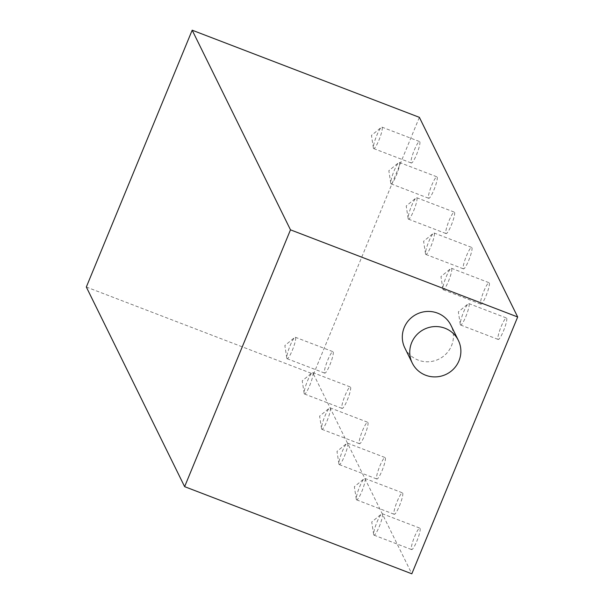 <?xml version="1.0" encoding="UTF-8"?>
<svg xmlns="http://www.w3.org/2000/svg" width="604" height="604" viewBox="0 0 604 604"><rect width="100%" height="100%" fill="white"/><g stroke="black" fill="none" stroke-linecap="round" stroke-linejoin="round"><path stroke-width="0.45" stroke-dasharray="3.02 2.27" d="M414.336 150.018A11.491 1.88 111 0 1 419.569 141.555A11.491 1.88 111 0 1 416.571 154.556A11.491 1.88 111 0 1 411.339 163.012A11.491 1.88 111 0 1 414.336 150.018M376.707 135.583A11.491 1.88 111 0 1 381.298 127.353A11.491 1.88 111 0 1 381.939 127.127A11.491 1.88 111 0 1 378.942 140.12A11.491 1.88 111 0 1 373.71 148.576A11.491 1.88 111 0 1 373.385 147.98A11.491 1.88 111 0 1 376.707 135.583M431.717 185.307A11.491 1.88 111 0 1 436.949 176.844A11.491 1.88 111 0 1 433.951 189.845A11.491 1.88 111 0 1 428.719 198.301A11.491 1.88 111 0 1 431.717 185.307M394.087 170.872A11.491 1.88 111 0 1 398.678 162.642A11.491 1.88 111 0 1 399.32 162.416A11.491 1.88 111 0 1 396.322 175.409A11.491 1.88 111 0 1 391.09 183.865A11.491 1.88 111 0 1 390.765 183.269A11.491 1.88 111 0 1 394.087 170.872M449.097 220.596A11.491 1.88 111 0 1 454.329 212.132A11.491 1.88 111 0 1 451.324 225.133A11.491 1.88 111 0 1 446.099 233.589A11.491 1.88 111 0 1 449.097 220.596M411.46 206.16A11.491 1.88 111 0 1 416.05 197.931A11.491 1.88 111 0 1 416.692 197.704A11.491 1.88 111 0 1 413.695 210.698A11.491 1.88 111 0 1 408.463 219.154A11.491 1.88 111 0 1 408.145 218.557A11.491 1.88 111 0 1 411.46 206.16M362.483 430.72A11.491 1.88 111 0 1 367.715 422.264A11.491 1.88 111 0 1 364.718 435.257A11.491 1.88 111 0 1 359.486 443.714A11.491 1.88 111 0 1 362.483 430.72M324.854 416.284A11.491 1.88 111 0 1 329.444 408.055A11.491 1.88 111 0 1 330.086 407.828A11.491 1.88 111 0 1 327.089 420.822A11.491 1.88 111 0 1 321.856 429.285A11.491 1.88 111 0 1 321.532 428.681A11.491 1.88 111 0 1 324.854 416.284M345.111 395.431A11.491 1.88 111 0 1 350.343 386.975A11.491 1.88 111 0 1 347.345 399.969A11.491 1.88 111 0 1 342.113 408.425A11.491 1.88 111 0 1 345.111 395.431M307.481 380.996A11.491 1.88 111 0 1 312.072 372.766A11.491 1.88 111 0 1 312.713 372.54A11.491 1.88 111 0 1 309.716 385.533A11.491 1.88 111 0 1 304.484 393.997A11.491 1.88 111 0 1 304.159 393.393A11.491 1.88 111 0 1 307.481 380.996M327.73 360.143A11.491 1.88 111 0 1 332.963 351.687A11.491 1.88 111 0 1 329.965 364.68A11.491 1.88 111 0 1 324.733 373.136A11.491 1.88 111 0 1 327.73 360.143M290.101 345.707A11.491 1.88 111 0 1 294.692 337.477A11.491 1.88 111 0 1 295.333 337.251A11.491 1.88 111 0 1 292.336 350.244A11.491 1.88 111 0 1 287.104 358.708A11.491 1.88 111 0 1 286.779 358.104A11.491 1.88 111 0 1 290.101 345.707M414.616 536.586A11.491 1.88 111 0 1 419.848 528.13A11.491 1.88 111 0 1 416.851 541.124A11.491 1.88 111 0 1 411.618 549.587A11.491 1.88 111 0 1 414.616 536.586M376.987 522.158A11.491 1.88 111 0 1 381.577 513.928A11.491 1.88 111 0 1 382.219 513.694A11.491 1.88 111 0 1 379.221 526.696A11.491 1.88 111 0 1 373.989 535.152A11.491 1.88 111 0 1 373.665 534.548A11.491 1.88 111 0 1 376.987 522.158M397.236 501.297A11.491 1.88 111 0 1 402.468 492.841A11.491 1.88 111 0 1 399.471 505.835A11.491 1.88 111 0 1 394.238 514.298A11.491 1.88 111 0 1 397.236 501.297M359.606 486.869A11.491 1.88 111 0 1 364.197 478.64A11.491 1.88 111 0 1 364.839 478.406A11.491 1.88 111 0 1 361.841 491.407A11.491 1.88 111 0 1 356.609 499.863A11.491 1.88 111 0 1 356.292 499.259A11.491 1.88 111 0 1 359.606 486.869M379.863 466.009A11.491 1.88 111 0 1 385.095 457.553A11.491 1.88 111 0 1 382.098 470.546A11.491 1.88 111 0 1 376.866 479.01A11.491 1.88 111 0 1 379.863 466.009M342.234 451.573A11.491 1.88 111 0 1 346.824 443.351A11.491 1.88 111 0 1 347.466 443.117A11.491 1.88 111 0 1 344.469 456.111A11.491 1.88 111 0 1 339.237 464.574A11.491 1.88 111 0 1 338.912 463.97A11.491 1.88 111 0 1 342.234 451.573M466.469 255.885A11.491 1.88 111 0 1 471.701 247.429A11.491 1.88 111 0 1 468.704 260.422A11.491 1.88 111 0 1 463.472 268.878A11.491 1.88 111 0 1 466.469 255.885M428.84 241.449A11.491 1.88 111 0 1 433.43 233.219A11.491 1.88 111 0 1 434.072 232.993A11.491 1.88 111 0 1 431.075 245.987A11.491 1.88 111 0 1 425.843 254.45A11.491 1.88 111 0 1 425.518 253.846A11.491 1.88 111 0 1 428.84 241.449M483.849 291.173A11.491 1.88 111 0 1 489.081 282.717A11.491 1.88 111 0 1 486.084 295.711A11.491 1.88 111 0 1 480.852 304.167A11.491 1.88 111 0 1 483.849 291.173M446.22 276.738A11.491 1.88 111 0 1 450.811 268.508A11.491 1.88 111 0 1 451.452 268.282A11.491 1.88 111 0 1 448.455 281.275A11.491 1.88 111 0 1 443.223 289.739A11.491 1.88 111 0 1 442.898 289.135A11.491 1.88 111 0 1 446.22 276.738M501.222 326.462A11.491 1.88 111 0 1 506.454 318.006A11.491 1.88 111 0 1 503.457 331A11.491 1.88 111 0 1 498.224 339.456A11.491 1.88 111 0 1 501.222 326.462M463.593 312.026A11.491 1.88 111 0 1 468.183 303.797A11.491 1.88 111 0 1 468.825 303.57A11.491 1.88 111 0 1 465.827 316.564A11.491 1.88 111 0 1 460.595 325.027A11.491 1.88 111 0 1 460.271 324.423A11.491 1.88 111 0 1 463.593 312.026M404.831 347.957A25.685 25.058 153.8 0 0 418.187 360.097A25.685 25.058 153.8 0 0 446.477 353.514A25.685 25.058 153.8 0 0 450.916 325.262M86.327 287.021L313.514 374.163L419.372 117.342M313.514 374.163L411.822 573.8M381.939 127.127L419.569 141.555M373.385 147.98L371.468 135.409L381.298 127.353M399.32 162.416L436.949 176.844M390.765 183.269L388.848 170.698L398.678 162.642M416.692 197.704L454.329 212.132M408.145 218.557L406.22 205.994L416.05 197.931M330.086 407.828L367.715 422.264M321.532 428.681L319.614 416.118L329.444 408.055M312.713 372.54L350.343 386.975M304.159 393.393L302.234 380.83L312.072 372.766M295.333 337.251L332.963 351.687M286.779 358.104L284.862 345.541L294.692 337.477M382.219 513.694L419.848 528.13M373.665 534.548L371.747 521.984L381.577 513.928M364.839 478.406L402.468 492.841M356.292 499.259L354.367 486.696L364.197 478.64M347.466 443.117L385.095 457.553M338.912 463.97L336.994 451.407L346.824 443.351M434.072 232.993L471.701 247.429M425.518 253.846L423.6 241.283L433.43 233.219M451.452 268.282L489.081 282.717M442.898 289.135L440.973 276.572L450.811 268.508M468.825 303.57L506.454 318.006M460.271 324.423L458.353 311.86L468.183 303.797M460.595 325.027L498.224 339.456M443.223 289.739L480.852 304.167M425.843 254.45L463.472 268.878M339.237 464.574L376.866 479.01M356.609 499.863L394.238 514.298M373.989 535.152L411.618 549.587M287.104 358.708L324.733 373.136M304.484 393.997L342.113 408.425M321.856 429.285L359.486 443.714M408.463 219.154L446.099 233.589M391.09 183.865L428.719 198.301M373.71 148.576L411.339 163.012"/><path stroke-width="0.91" d="M425.639 375.22A25.685 25.058 153.8 0 0 453.921 368.636A25.685 25.058 153.8 0 0 458.361 340.392A25.685 25.058 153.8 0 0 444.997 328.244A25.685 25.058 153.8 0 0 416.715 334.827A25.685 25.058 153.8 0 0 412.275 363.079A25.685 25.058 153.8 0 0 425.639 375.22M458.361 340.392L450.916 325.262A25.685 25.058 153.8 0 0 437.553 313.121A25.685 25.058 153.8 0 0 409.263 319.705A25.685 25.058 153.8 0 0 404.831 347.957L412.275 363.079M290.486 229.837L517.673 316.979L419.372 117.342L192.178 30.2L290.486 229.837L184.628 486.658L411.822 573.8L517.673 316.979M184.628 486.658L86.327 287.021L192.178 30.2"/></g></svg>
